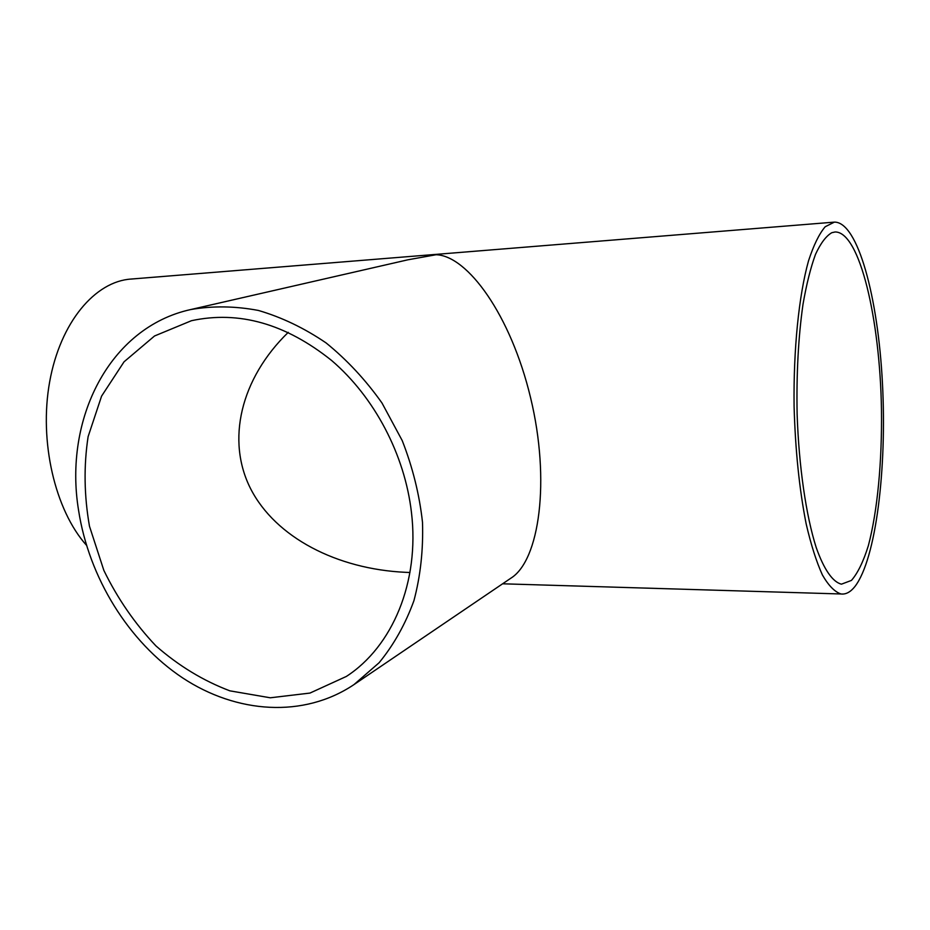<?xml version="1.0" encoding="UTF-8"?>
<svg xmlns="http://www.w3.org/2000/svg" width="930" height="930" viewBox="0 0 930 930"><rect width="100%" height="100%" fill="white"/><g stroke="black" fill="none" stroke-linecap="round" stroke-linejoin="round"><path stroke-width="1.4" d="M288.265 332.336C240.556 378.661 225.978 440.436 250.728 488.936C275.652 537.435 336.939 569.183 405.713 572.334L409.944 572.485M411.467 512.546C419.767 582.11 392.425 646.629 346.344 676.447L309.969 693.071L270.305 697.791L229.873 690.839C203.286 680.783 178.653 665.81 155.961 645.932C134.943 623.739 117.575 598.571 103.858 570.416L89.478 526.24C84.13 495.737 83.665 465.872 88.118 436.635L101.579 396.134L124.05 361.805L154.531 335.986L191.475 320.699C239.022 310.457 285.766 323.756 331.719 360.573C374.499 397.203 404.817 454.782 411.467 512.546M78.573 510.326C88.896 577.495 128.433 641.793 182.571 677.865C236.697 713.601 303.622 718.344 353.946 684.62L379.091 662.753C393.739 644.909 405.352 624.228 413.92 600.722C420.5 575.937 423.359 549.793 422.499 522.288C419.43 494.516 412.664 467.267 402.202 440.553L381.998 403.016C365.618 379.893 346.971 359.852 326.058 342.903C304.273 328.081 281.709 317.258 258.389 310.446C235.081 306.04 212.517 305.749 190.673 309.562C109.438 327.383 63.519 419.07 78.573 510.326M190.673 309.562L407.863 259.807L436.112 254.727C467.465 255.669 510.791 314.898 530.6 397.796C550.63 480.671 539.447 560.592 510.849 578.204L353.946 684.62M831.792 232.709L835.128 231.977C859.692 231.663 880.047 319.037 881.466 409.735C882.128 461.385 877.49 511.256 868.329 545.771C863.389 561.581 857.762 573.124 851.45 580.413L841.452 584.168C832.769 582.052 823.992 569.672 816.18 547.445C806.054 515.615 798.882 466.651 797.126 414.117C796.371 373.872 798.324 337.299 802.985 304.401C806.461 284.336 810.646 267.654 815.505 254.343C820.655 243.23 826.084 236.011 831.792 232.709M854.926 586.516C876.037 559.139 887.011 468.569 882.431 382.916C878.036 297.275 857.844 221.689 834.384 222.119L825.177 226.757C819.156 233.872 813.599 245.241 808.507 260.888C798.882 295.438 793.371 349.215 794.092 406.375C795.324 450.132 799.347 489.308 806.171 523.916C811.018 544.806 816.435 561.825 822.411 574.973C828.56 585.633 834.768 591.968 841.057 593.979C845.905 594.549 850.532 592.061 854.926 586.516M86.444 545.224C55.021 510.175 38.874 441.378 49.662 381.812C60.334 322.14 95.232 281.244 131.211 279.047L833.873 222.165M502.607 583.796L841.057 593.979"/></g></svg>
